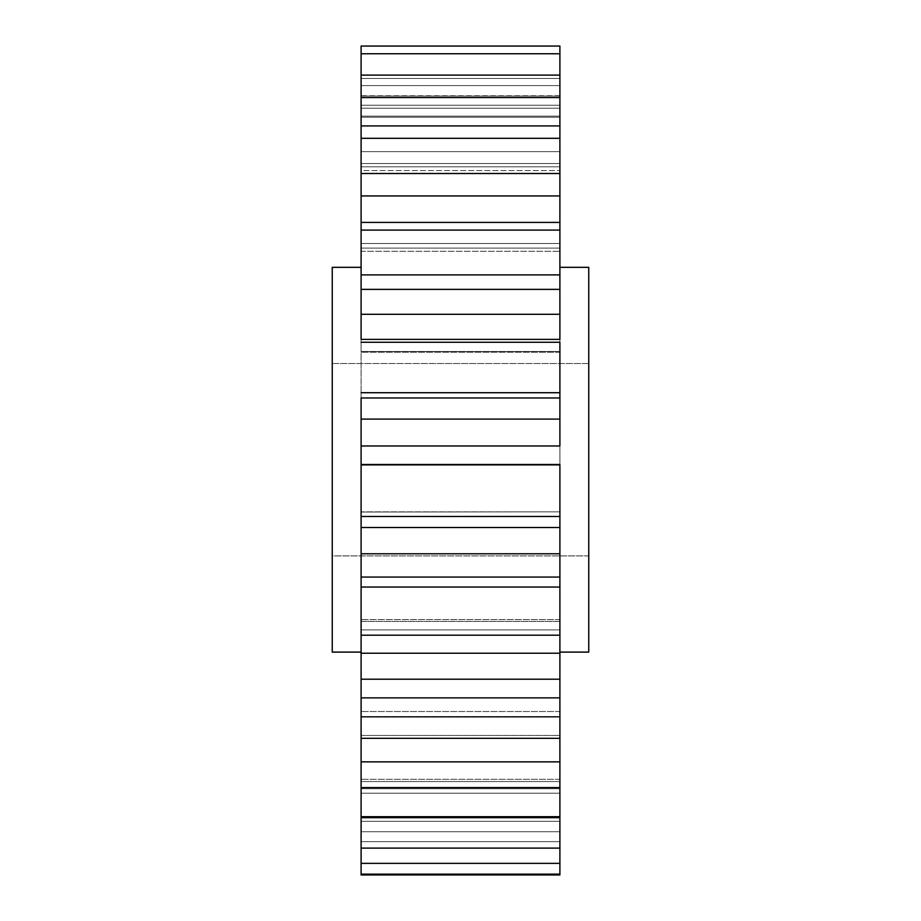 <?xml version="1.0" encoding="UTF-8"?>
<svg xmlns="http://www.w3.org/2000/svg" width="921" height="921" viewBox="0 0 921 921"><rect width="100%" height="100%" fill="white"/><g stroke="black" fill="none" stroke-linecap="round" stroke-linejoin="round"><path stroke-width="0.69" stroke-dasharray="4.61 3.45" d="M361.101 96.026L361.101 46.05L361.101 96.026L559.899 96.026L361.101 96.037L361.101 78.469L559.899 78.469L559.899 46.05L559.899 78.469L559.899 46.05L361.101 46.05L361.101 78.469L559.899 78.469L559.899 96.037L361.101 96.026L559.899 96.026L559.899 78.469L361.101 78.469L361.101 46.05L361.101 53.763L361.101 46.05L559.899 46.05L559.899 78.469L361.101 78.469L361.101 96.037L559.899 96.037L361.101 96.037M361.101 75.096L361.101 116.15L361.101 53.763L361.101 108.206L559.899 108.206L559.899 46.05L559.899 53.763L361.101 53.763L559.899 53.763L559.899 116.15L559.899 105.247L559.899 116.15L361.101 116.15L361.101 105.247L559.899 105.247L559.899 75.096L559.899 105.247L559.899 75.096L559.899 85.584L361.101 85.584L361.101 105.247L559.899 105.247L559.899 117.232L559.899 116.15L361.101 116.15L361.101 108.206L559.899 108.206L559.899 85.584L361.101 85.584L559.899 85.584L559.899 108.206L361.101 108.206L361.101 116.15L559.899 116.15L559.899 117.232L559.899 105.247L361.101 105.247L361.101 75.096L361.101 97.545L361.101 75.096L559.899 75.096L559.899 85.584L361.101 85.584L361.101 108.206L559.899 108.206L559.899 116.15L361.101 116.15L361.101 117.232L559.899 117.232L361.101 117.232L361.101 105.247L559.899 105.247L559.899 75.096L361.101 75.096M361.101 138.311L361.101 97.545L361.101 125.924L559.899 125.924L559.899 75.096L559.899 97.545L361.101 97.545L559.899 97.545L559.899 151.631L559.899 125.924L361.101 125.924L361.101 151.631L559.899 151.631L559.899 166.805L559.899 151.631L559.899 166.805L559.899 163.512L559.899 166.805L361.101 166.805L361.101 170.569L361.101 163.512L559.899 163.512L559.899 138.311L559.899 163.512L559.899 138.311L559.899 151.631L559.899 138.311L361.101 138.311L361.101 163.512L559.899 163.512L559.899 170.569L559.899 166.805L361.101 166.805L361.101 151.631L559.899 151.631L361.101 151.631L361.101 166.805L559.899 166.805L559.899 170.569L559.899 163.512L361.101 163.512L361.101 138.311L361.101 151.631L559.899 151.631L559.899 166.805L361.101 166.805L361.101 170.569L559.899 170.569L361.101 170.569L361.101 163.512L559.899 163.512L559.899 138.311L559.899 173.505L361.101 173.505L361.101 138.311L361.101 195.931L361.101 173.505L559.899 173.505L559.899 138.311L361.101 138.311M361.101 230.089L361.101 195.931L559.899 195.931L559.899 173.505L559.899 222.422L559.899 195.931L361.101 195.931L361.101 251.295L361.101 248.094L559.899 248.094L559.899 222.422L361.101 222.422L559.899 222.422L559.899 248.094L559.899 230.089L559.899 248.094L559.899 230.089L559.899 243.489L361.101 243.489L361.101 230.089L361.101 248.094L559.899 248.094L559.899 251.295L559.899 243.489L361.101 243.489L559.899 243.489L559.899 251.295L559.899 248.094L361.101 248.094L361.101 230.089L361.101 274.895L361.101 230.089L559.899 230.089L559.899 243.489L361.101 243.489L361.101 251.295L559.899 251.295L361.101 251.295L361.101 248.094L559.899 248.094L559.899 230.089L361.101 230.089M361.101 339.389L361.101 274.895L361.101 289.378L559.899 289.378L559.899 230.089L559.899 274.895L361.101 274.895L559.899 274.895L559.899 314.291L559.899 289.378L361.101 289.378L361.101 352.259L361.101 351.477L559.899 351.477L559.899 314.291L361.101 314.291L559.899 314.291L559.899 351.477L559.899 342.267L559.899 351.477L559.899 342.267L361.101 342.267L361.101 351.477L559.899 351.477L559.899 352.259L559.899 339.389L559.899 352.259L559.899 351.477L361.101 351.477L361.101 342.267L361.101 392.703L361.101 342.267L559.899 342.267L559.899 351.477L361.101 351.477L361.101 352.259L361.101 339.389L559.899 339.389L361.101 339.389M361.101 516.474L361.101 392.703L361.101 397.964L559.899 397.964L559.899 342.267L559.899 392.703L361.101 392.703L559.899 392.703L559.899 419.09L559.899 397.964L361.101 397.964L361.101 445.971L559.899 445.971L559.899 419.09L361.101 419.09L559.899 419.09L559.899 464.483L559.899 445.971L361.101 445.971L361.101 516.474L361.101 512.03L361.101 516.474L559.899 516.474L559.899 464.483L361.101 464.483L559.899 464.483L361.101 464.886L559.899 464.886L559.899 516.474L559.899 512.03L559.899 516.474L559.899 512.03L559.899 516.474L361.101 516.474L361.101 511.846L559.899 511.846L361.101 512.03L361.101 516.474M559.899 874.95L559.899 874.144L361.101 874.144L361.101 512.03L559.899 511.846L559.899 527.503L559.899 516.474M361.101 267.32L361.101 652.103L361.101 267.32M361.101 874.144L559.899 874.144L559.899 511.846L361.101 511.846L361.101 553.774L559.899 553.774L559.899 577.064L361.101 577.064L361.101 635.202L361.101 629.883L559.899 629.883L559.899 621.445L559.899 635.202L559.899 621.445L361.101 621.445L361.101 619.637L361.101 629.883L559.899 629.883L559.899 619.637L559.899 621.445L361.101 621.445L361.101 635.202L361.101 621.445L559.899 621.445L559.899 629.883L361.101 629.883L361.101 653.219L559.899 653.219L559.899 679.214L361.101 679.214L361.101 738.331L361.101 711.519L361.101 717.148L559.899 717.148L559.899 738.331L559.899 716.492L559.899 735.476L361.101 735.476L361.101 738.331L559.899 738.331L559.899 735.476L361.101 735.476L361.101 717.148L559.899 717.148L559.899 711.519L559.899 716.492L361.101 716.492L361.101 738.331L559.899 738.331L559.899 716.492L361.101 716.492L559.899 716.492L559.899 711.519L559.899 717.148L361.101 717.148L361.101 735.476L559.899 735.476L559.899 761.863L361.101 761.863L361.101 816.697L361.101 779.304L361.101 781.538L559.899 781.538L559.899 816.697L559.899 781.538L559.899 793.223L361.101 793.223L361.101 816.697L559.899 816.697L559.899 793.223L361.101 793.223L361.101 781.538L559.899 781.538L559.899 788.721L361.101 788.721L361.101 816.697L559.899 816.697L559.899 788.721L361.101 788.721L559.899 788.721L559.899 779.304L559.899 781.538L361.101 781.538L361.101 793.223L559.899 793.223L559.899 817.664L361.101 817.664L361.101 863.357L361.101 841.656L559.899 841.656L559.899 863.357L559.899 817.33L559.899 863.357L559.899 831.721L361.101 831.721L361.101 816.996L559.899 817.33L559.899 821.348L361.101 821.348L361.101 841.656L559.899 841.656L559.899 821.348L361.101 821.348L361.101 817.33L559.899 817.33L559.899 831.721L361.101 831.721L361.101 863.357L361.101 831.721L559.899 831.721L559.899 816.996L361.101 817.33L361.101 821.348L559.899 821.348L559.899 841.656L361.101 841.656L361.101 874.95M559.899 267.32L559.899 652.103L559.899 267.32M559.899 874.144L559.899 841.656L361.101 841.656L361.101 821.348L559.899 821.348L559.899 817.33L361.101 817.33L361.101 831.721L559.899 831.721L559.899 863.357L361.101 863.357L559.899 863.357L559.899 848.103L361.101 848.103L559.899 848.103L559.899 817.664L361.101 817.664L361.101 793.223L559.899 793.223L559.899 781.538L361.101 781.538L361.101 788.721L559.899 788.721L559.899 816.697L559.899 787.559L361.101 787.559L559.899 787.559L559.899 761.863L361.101 761.863L361.101 735.476L559.899 735.476L559.899 717.148L361.101 717.148L361.101 711.519L361.101 716.492L559.899 716.492L559.899 738.331L559.899 697.876L361.101 697.876L559.899 697.876L559.899 679.214L361.101 679.214L361.101 653.219L559.899 653.219L559.899 629.883L361.101 629.883L361.101 619.637L361.101 621.445L559.899 621.445L559.899 635.202L361.101 635.202L559.899 635.202L559.899 587.045L361.101 587.045L559.899 587.045L559.899 577.064L361.101 577.064L361.101 553.774L559.899 553.774L559.899 527.503L361.101 527.503L559.899 527.503M588.761 652.103L588.761 267.32L588.761 652.103M588.761 363.519L588.761 555.904L588.761 363.519L332.239 363.519L332.239 555.904L588.761 555.904L588.761 363.519L588.761 555.904L332.239 555.904L332.239 363.519L588.761 363.519M332.239 652.103L332.239 267.32L332.239 652.103M332.239 363.519L332.239 555.904L332.239 363.519M559.899 95.772L361.101 95.772M559.899 816.996L361.101 816.996L559.899 816.996M559.899 779.304L361.101 779.304L559.899 779.304M559.899 711.519L361.101 711.519L559.899 711.519M559.899 619.637L361.101 619.637L559.899 619.637M559.899 352.259L361.101 352.259L559.899 352.259"/><path stroke-width="1.38" d="M361.101 46.05L361.101 339.389L361.101 314.291L559.899 314.291L559.899 339.389L361.101 339.389L559.899 339.389L559.899 289.378L559.899 314.291L361.101 314.291L361.101 274.895L559.899 274.895L559.899 289.378L361.101 289.378L559.899 289.378L559.899 274.895L361.101 274.895L361.101 230.089L559.899 230.089L559.899 274.895L559.899 230.089L361.101 230.089L361.101 222.422L559.899 222.422L559.899 230.089L559.899 195.931L559.899 222.422L361.101 222.422L361.101 173.505L559.899 173.505L559.899 195.931L361.101 195.931L559.899 195.931L559.899 173.505L361.101 173.505L361.101 138.311L559.899 138.311L559.899 173.505L559.899 138.311L361.101 138.311L361.101 97.545L559.899 97.545L559.899 138.311L559.899 125.924L361.101 125.924L559.899 125.924L559.899 97.545L361.101 97.545L361.101 75.096L559.899 75.096L559.899 97.545L559.899 75.096L361.101 75.096L361.101 53.763L559.899 53.763L559.899 75.096L559.899 53.763L361.101 53.763L361.101 46.05L559.899 46.05L559.899 53.763L559.899 46.05L361.101 46.05M559.899 516.474L559.899 553.774L361.101 553.774L361.101 516.474L559.899 516.474L559.899 464.886L361.101 464.886L559.899 464.483L361.101 464.483L559.899 464.483L559.899 516.474L361.101 516.474L361.101 445.971L559.899 445.971L559.899 419.09L361.101 419.09L559.899 419.09L559.899 445.971L361.101 445.971L361.101 397.964L559.899 397.964L559.899 419.09L559.899 392.703L361.101 392.703L559.899 392.703L559.899 342.267L361.101 342.267L559.899 342.267L559.899 397.964L361.101 397.964L361.101 874.144L559.899 874.144L559.899 874.95L361.101 874.95L361.101 863.357L559.899 863.357L559.899 874.144L361.101 874.144M559.899 527.503L361.101 527.503L559.899 527.503L559.899 553.774L361.101 553.774L361.101 577.064L559.899 577.064L559.899 587.045L361.101 587.045L559.899 587.045L559.899 635.202L361.101 635.202L559.899 635.202L559.899 653.219L361.101 653.219L361.101 679.214L559.899 679.214L559.899 697.876L361.101 697.876L559.899 697.876L559.899 738.331L361.101 738.331L361.101 761.863L559.899 761.863L559.899 787.559L361.101 787.559L559.899 787.559L559.899 816.697L361.101 816.697L361.101 817.664L559.899 817.664L559.899 848.103L361.101 848.103L559.899 848.103L559.899 863.357L361.101 863.357L361.101 817.664L559.899 817.664L559.899 816.697L361.101 816.697L361.101 761.863L559.899 761.863L559.899 738.331L361.101 738.331L361.101 679.214L559.899 679.214L559.899 653.219L361.101 653.219L361.101 577.064L559.899 577.064L559.899 553.774L559.899 874.144M559.899 652.103L588.761 652.103L559.899 652.103M588.761 267.32L559.899 267.32L588.761 267.32L588.761 652.103L588.761 267.32M332.239 267.32L332.239 652.103L361.101 652.103L332.239 652.103L332.239 267.32L361.101 267.32L332.239 267.32"/></g></svg>
